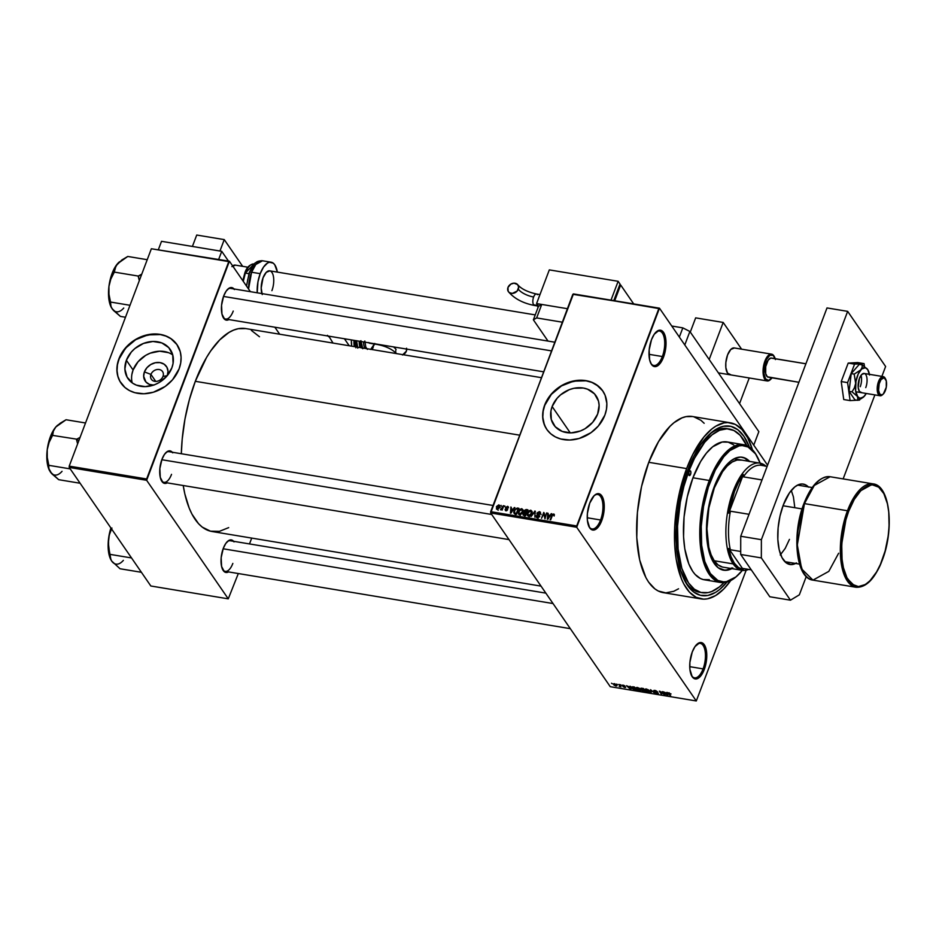 <?xml version="1.0" encoding="UTF-8"?>
<svg xmlns="http://www.w3.org/2000/svg" width="936" height="936" viewBox="0 0 936 936"><rect width="100%" height="100%" fill="white"/><g stroke="black" fill="none" stroke-linecap="round" stroke-linejoin="round"><path stroke-width="1.4" d="M650.731 363.133A17.468 7.663 99.4 0 0 662.349 356.534L663.519 357.142A18.439 8.085 -80.6 0 1 650.988 363.636A18.439 8.085 -80.6 0 1 651.503 339.674L649.151 350.041L649.619 359.857L651.456 364.42L654.217 366.538L655.82 366.573L659.143 364.56L663.519 357.142L665.87 346.776L665.882 339.943L663.554 332.397L660.804 330.279L659.201 330.244L654.276 334.21L651.503 339.674A18.439 8.085 -80.6 0 1 656.253 331.882A18.439 8.085 -80.6 0 1 665.133 335.919A18.439 8.085 -80.6 0 1 663.519 357.142L662.349 356.534A17.468 7.663 -80.6 0 1 653.784 365.496A17.468 7.663 -80.6 0 1 650.731 363.133M691.47 675.488A17.468 7.663 99.4 0 0 703.088 668.877L704.258 669.486A18.439 8.085 -80.6 0 1 691.727 675.979A18.439 8.085 -80.6 0 1 692.242 652.018L689.89 662.384L689.879 669.217L692.207 676.763L693.494 678.155L696.559 678.916L699.894 676.903L704.258 669.486L706.61 659.12L706.621 652.287L704.305 644.74L701.544 642.622L699.941 642.587L695.015 646.554L692.242 652.018A18.439 8.085 -80.6 0 1 696.992 644.237A18.439 8.085 -80.6 0 1 705.873 648.262A18.439 8.085 -80.6 0 1 704.258 669.486L703.088 668.877A17.468 7.663 -80.6 0 1 694.535 677.839A17.468 7.663 -80.6 0 1 691.47 675.488M588.966 526.594A17.468 7.663 99.4 0 0 600.584 519.983L601.754 520.591A18.439 8.085 -80.6 0 1 589.224 527.085A18.439 8.085 -80.6 0 1 589.738 503.123L587.387 513.49L587.375 520.322L589.692 527.869L592.453 529.987L594.056 530.022L598.981 526.055L602.819 517.304L604.106 510.225L603.638 500.409L601.801 495.846L599.04 493.728L597.437 493.693L594.114 495.706L589.738 503.123A18.439 8.085 -80.6 0 1 594.489 495.343A18.439 8.085 -80.6 0 1 603.369 499.368A18.439 8.085 -80.6 0 1 601.754 520.591L600.584 519.983A17.468 7.663 -80.6 0 1 592.032 528.945A17.468 7.663 -80.6 0 1 588.966 526.594M150.942 374.423A6.798 5.557 -34.5 0 0 154.732 381.326A6.798 5.557 -34.5 0 0 162.981 376.424L167.228 375.687L162.981 376.424A6.798 5.557 145.5 0 1 157.47 381.198A6.798 5.557 145.5 0 1 151.363 379.279A6.798 5.557 145.5 0 1 150.942 374.423L155.75 381.408L150.942 374.423A6.798 5.557 145.5 0 1 156.452 369.65A6.798 5.557 145.5 0 1 162.56 371.569A6.798 5.557 145.5 0 1 162.981 376.424A6.798 5.557 -34.5 0 0 159.19 369.533A6.798 5.557 -34.5 0 0 150.942 374.423L144.413 371.896L150.942 374.423M153.481 385.141A12.882 10.542 145.5 0 1 144.413 371.896L146.893 367.754L150.743 364.537L155.364 362.723L160.056 362.606L164.116 364.174L166.9 367.216L168 371.264L167.263 375.687M172.75 354.955A25.658 20.99 -34.5 0 0 133.088 370.012L126.383 360.266A25.658 20.99 145.5 0 1 147.209 342.248A25.658 20.99 145.5 0 1 170.258 349.502A25.658 20.99 145.5 0 1 171.873 367.825L166.924 376.061L159.26 382.473L154.768 384.673L145.302 386.638L136.434 385.164L132.643 383.187L127.097 377.126L124.897 369.088L126.383 360.266L131.332 352.03L134.889 348.531L143.489 343.43L152.942 341.464L161.823 342.939L168.761 347.619L172.715 354.814L173.078 363.402L171.873 367.825A25.658 20.99 145.5 0 1 151.047 385.843A25.658 20.99 145.5 0 1 127.998 378.6A25.658 20.99 145.5 0 1 126.383 360.266L133.088 370.012A25.658 20.99 -34.5 0 0 132.21 382.871M119.96 381.361L117.901 376.272L117.047 370.714L117.421 364.9L119.024 359.05L125.576 348.145L135.72 339.663L147.9 334.889L160.267 334.561L165.929 336.106L170.949 338.715L177.033 344.694A33.965 27.787 -34.5 0 0 146.519 335.205A33.965 27.787 -34.5 0 0 119.024 359.05L118.895 358.862A33.965 27.787 145.5 0 1 146.461 335.006A33.965 27.787 145.5 0 1 176.974 344.612A33.965 27.787 145.5 0 1 179.104 368.866L180.706 363.016L181.081 357.201L180.227 351.632L176.717 344.237L170.82 338.528L165.801 335.919L160.138 334.374L154.054 333.965L141.535 336.562L132.795 341.289L127.706 345.56L120.124 355.996L117.292 364.712L116.918 370.527L117.772 376.085L119.831 381.186L124.979 387.516L129.601 390.628L134.959 392.722L143.945 393.763L153.364 392.231L165.204 386.439L172.552 379.77L179.104 368.866A33.965 27.787 145.5 0 1 151.538 392.722A33.965 27.787 145.5 0 1 121.025 383.116A33.965 27.787 145.5 0 1 118.895 358.862L119.024 359.05A33.965 27.787 -34.5 0 0 121.095 383.21M597.624 414.086A25.658 20.99 145.5 0 1 576.81 432.104A25.658 20.99 145.5 0 1 553.749 424.85A25.658 20.99 145.5 0 1 552.135 406.528L570.293 432.9L552.135 406.528L557.095 398.291L560.652 394.793L569.252 389.692L573.955 388.288L583.303 388.03L587.574 389.2L594.524 393.88L598.478 401.076L599.122 405.276L597.624 414.086L592.675 422.323L585.012 428.735L580.519 430.934L571.065 432.888L562.197 431.426L555.247 426.734L551.292 419.55L550.93 410.951L552.135 406.528A25.658 20.99 145.5 0 1 572.961 388.51A25.658 20.99 145.5 0 1 596.021 395.764A25.658 20.99 145.5 0 1 597.624 414.086M545.711 427.623L543.664 422.534L542.81 416.976L543.184 411.161L544.775 405.311L551.327 394.407L561.471 385.925L573.663 381.151L586.03 380.823L591.692 382.356L596.7 384.977L602.796 390.955A33.965 27.787 -34.5 0 0 572.282 381.467A33.965 27.787 -34.5 0 0 544.775 405.311L544.647 405.124A33.965 27.787 145.5 0 1 572.212 381.268A33.965 27.787 145.5 0 1 602.725 390.862A33.965 27.787 145.5 0 1 604.867 415.128L606.458 409.278L606.844 403.463L605.101 395.284L602.468 390.499L598.783 386.474L591.564 382.18L585.901 380.636L579.817 380.227L567.298 382.824L561.343 385.737L553.457 391.821L549.186 396.782L544.647 405.124L543.055 410.974L542.681 416.789L544.413 424.967L547.045 429.753L550.742 433.777L555.352 436.89L560.722 438.984L569.708 440.025L579.127 438.493L590.967 432.701L598.315 426.032L604.867 415.128A33.965 27.787 145.5 0 1 577.301 438.984A33.965 27.787 145.5 0 1 546.788 429.378A33.965 27.787 145.5 0 1 544.647 405.124L544.775 405.311A33.965 27.787 -34.5 0 0 546.846 429.472M222.944 316.988A15.526 6.809 99.4 0 0 233.239 311.068A15.526 6.809 -80.6 0 1 225.634 319.036A15.526 6.809 -80.6 0 1 222.944 316.988M228.899 319.574A16.497 7.231 -80.6 0 1 223.189 317.48A16.497 7.231 -80.6 0 1 223.657 296.045L221.551 305.323L221.972 314.098L224.769 319.433L227.518 320.112L229.004 319.515M161.238 480.273A15.526 6.809 99.4 0 0 171.534 474.353A15.526 6.809 -80.6 0 1 163.929 482.321A15.526 6.809 -80.6 0 1 161.238 480.273M167.205 482.859A16.497 7.231 -80.6 0 1 161.495 480.765A16.497 7.231 -80.6 0 1 161.951 459.33L159.857 468.608L160.278 477.383L163.075 482.719L165.824 483.397L167.31 482.8M222.557 569.334A15.526 6.809 99.4 0 0 232.842 563.413A15.526 6.809 -80.6 0 1 225.248 571.37A15.526 6.809 -80.6 0 1 222.546 569.334M228.513 571.919A16.497 7.231 -80.6 0 1 222.803 569.825A16.497 7.231 -80.6 0 1 223.271 548.391L221.165 557.669L221.586 566.444L224.383 571.779L227.132 572.458L228.618 571.861M587.223 517.772L600.584 519.983L587.223 517.772M689.727 666.666L703.088 668.877L689.727 666.666M648.987 354.323L662.349 356.534L648.987 354.323M702.14 592.699A82.965 36.375 -80.6 0 1 688.685 471.568L687.305 471.346L688.685 471.568L683.888 486.381L680.32 502.129L677.547 526.196L678.073 548.929L681.829 568.398L688.51 582.906L694.313 589.177L700.935 592.453L708.131 592.593L711.851 591.47L719.375 586.93L723.996 582.625A82.965 36.375 -80.6 0 1 702.14 592.699L699.566 592.277A82.965 36.375 -80.6 0 1 684.555 580.332A82.965 36.375 99.4 0 0 700.865 592.429M726.968 582.087A85.866 37.662 -80.6 0 1 685.327 581.794A85.866 37.662 -80.6 0 1 687.738 470.188L693.763 456.429L700.643 444.752L711.957 432.116L719.749 427.424L723.598 426.266L731.051 426.406L737.907 429.8L743.909 436.293L749.385 447.092A85.866 37.662 -80.6 0 0 709.874 433.918A85.866 37.662 -80.6 0 0 687.738 470.188L682.777 485.527L679.08 501.825L676.213 526.722L676.751 550.263L680.636 570.41L687.55 585.433L693.564 591.926L700.42 595.319L707.862 595.46L715.607 592.348L719.503 589.61L727.143 581.876M701.111 598.923A89.271 39.148 -80.6 0 1 686.626 468.585L679.372 492.909L676.26 510.12L674.645 527.354L674.622 543.956L676.178 559.295L681.326 578.635L683.725 583.865L689.434 592.149L696.15 597.308L703.615 599.157L707.546 598.806L715.607 595.565L723.657 589.083L730.723 580.577A89.271 39.148 -80.6 0 1 701.111 598.923L663.261 592.64A89.271 39.148 99.4 0 1 648.777 462.302L658.534 441.616L669.954 426.36L673.967 422.721L682.063 417.842L686.065 416.637L692.546 416.52A89.271 39.148 99.4 0 0 648.777 462.302L686.626 468.585A89.271 39.148 -80.6 0 1 730.349 422.803A89.271 39.148 -80.6 0 1 752.439 449.736L747.735 437.861L742.026 429.577L735.31 424.417L727.845 422.569L723.914 422.92L715.865 426.161L711.816 429.004L703.872 437.042L692.897 454.276L686.626 468.585L648.777 462.302L641.523 486.626L637.404 512.495L636.772 537.673L639.686 560.009L645.875 577.57L648.59 582.098L654.837 588.849L658.3 591.025L665.765 592.874L673.709 591.318L678.553 588.791M245.735 328.583L238.27 328.711L233.649 330.092L228.992 332.432L219.703 339.908L210.775 350.848L206.54 357.493L195.308 381.315L519.585 435.158L195.308 381.315L189.364 399.684L184.942 419.199L182.204 439.148L181.327 453.726A102.855 45.103 99.4 0 1 195.308 381.315A102.855 45.103 99.4 0 1 245.688 328.571L541.324 377.653M573.452 293.916L659.47 308.19L767.578 465.215L659.47 308.19L573.452 293.916L658.839 308.576L576.705 525.95L490.675 511.676L573.452 293.916M490.675 512.975L576.693 527.26L696.29 700.959L610.26 686.685L490.675 512.975L572.82 294.302L659.47 308.19L576.693 527.26L576.705 525.95L490.675 511.676L490.675 512.975L610.26 686.685L696.29 700.959L576.693 527.26L490.675 512.975M614.308 683.654L613.361 683.877L614.238 685.292L616.918 685.866L614.905 683.807L613.63 684.637L615.982 686.076L616.672 685.117L614.308 683.654L613.63 684.637M618.836 684.438L619.901 686.111L619.211 686.497L620.989 686.872L619.386 684.532L619.901 686.111L619.211 686.497L620.989 686.872L618.836 684.438M623.095 685.117L622.194 685.257L622.545 685.924L625.084 687.094L623.189 686.802L625.564 687.504L622.803 685.678L624.335 685.562L622.3 685.643L624.792 687.539L625.564 687.082L622.803 685.678L624.955 686.088L623.095 685.117L622.3 685.643M632.876 686.767L631.566 687.036L632.537 688.767L636.691 690.253L634.479 687.036L632.876 686.767L631.917 688.054L634.245 689.797L636.691 690.253L634.479 687.036L632.876 686.767M641.768 688.252L640.598 688.568L642.236 690.745L645.688 691.751L643.465 688.533L640.75 688.919L641.92 690.405L645.688 691.751L643.465 688.533L640.75 688.919L641.031 688.182L640.75 688.919M650.555 689.703L651.058 692.64L651.117 690.136L654.931 693.283L650.555 689.703L651.058 692.64L651.117 690.136L654.931 693.283L650.555 689.703M662.232 691.645L664.01 694.22L659.342 691.166L661.553 694.383L660.325 691.891L665.005 694.957L662.782 691.739L664.01 694.22L659.927 691.259L661.553 694.383L660.325 691.891L665.005 694.957L662.232 691.645M668.655 693.623L669.158 692.757L668.655 693.623L668.994 692.734L668.655 693.623L670.702 695.904L668.971 693.272L671.03 693.962L668.362 692.956L670.164 695.811L668.983 693.19L671.03 693.962L669.006 693.167M666.83 692.406L667.017 693.295L663.413 691.844L667.368 695.354L667.953 695.448L667.403 692.5L667.017 693.295L663.413 691.844L667.368 695.354L666.83 692.406M654.919 690.394L653.749 690.557L654.065 691.283L657.762 693.19L655.142 692.663L658.265 693.646L654.451 691.201L657.481 691.786L655.726 690.592L653.855 691.049L657.692 692.991L654.978 692.476L657.294 693.716L658.242 693.085L654.404 691.131L657.481 691.786L654.919 690.394M648.25 689.738L645.033 689.423L646.203 691.166L648.73 692.289L649.888 691.961L649.034 690.335L645.103 689.2L645.36 690.265L648.601 692.266L649.549 690.932L648.25 689.738M639.253 688.241L637.112 687.445L636.035 687.937L637.217 689.68L639.861 690.815L640.856 689.984L639.686 688.545L636.106 687.703L636.363 688.779L639.604 690.78L640.563 689.434L639.253 688.241M629.916 686.275L630.103 687.164L626.5 685.714L630.454 689.224L631.039 689.317L630.49 686.38L630.103 687.164L628.208 686.848L626.5 685.714L630.454 689.224L629.916 686.275M620.404 684.696L621.258 685.257L620.404 684.696M616.648 684.076L617.514 684.625L616.648 684.076M611.489 683.221L612.343 683.771L611.489 683.221M746.179 570.211L696.29 700.959L746.179 570.211M501.052 505.335L501.275 506.271L501.052 505.335M504.808 505.955L505.03 506.891L504.808 505.955M514.32 507.534L513.174 509.219L511.29 508.903L510.904 506.973L510.424 513.162L514.894 507.628L513.174 509.219L511.29 508.903L510.904 506.973L510.424 513.162L514.32 507.534M523.025 509.886L521.68 508.681L519.772 509.441L518.38 511.887L518.649 514.285L520.627 514.613L522.323 513.022L523.072 510.132L521.808 508.704L519.889 509.336L518.556 511.372L519.515 514.753L522.803 511.992L523.025 509.886L521.808 508.704M532.022 511.384L530.794 510.19L528.653 511.044L527.26 513.887L527.635 515.783L529.624 516.11L531.309 514.507L532.069 511.629L530.794 510.19L528.887 510.834L527.541 512.858L528.501 516.239L531.788 513.49L532.022 511.384L530.794 510.19M539.382 511.618L537.1 512.881L537.053 514.285L538.914 515.9L537.545 517.011L536.211 515.654L536.714 517.538L538.364 517.503L539.417 516.181L539.311 515.057L537.545 513.712L537.896 512.635L539.557 512.483L539.873 513.899L540.61 513.15L539.382 511.618L540.587 513.373L539.382 511.618L537.03 513.045L537.334 514.589L538.879 515.584L537.439 516.988L536.211 515.654L537.194 517.69L539.37 516.333L537.58 513.127L539.077 512.296L540.446 513.911L539.382 511.618L540.376 512.179M551.234 513.665L550.087 515.35L548.192 515.034L547.817 513.103L547.338 519.293L551.807 513.759L550.087 515.35L548.192 515.034L547.817 513.103L547.338 519.293L551.234 513.665M553.34 514.671L554.112 516.017L554.065 514.156L552.31 514.484L550.122 519.749L552.731 514.847L553.585 514.788L554.112 516.017L553.621 513.981L551.632 515.748L550.672 519.843L552.579 515.011L553.34 514.671L554.217 515.689M546.647 512.905L544.857 517.62L543.746 512.425L541.523 518.322L543.851 513.688L544.963 518.895L546.647 512.905L544.857 517.62L543.746 512.425L541.523 518.322L543.851 513.688L544.963 518.895L546.647 512.905M534.959 510.962L531.016 516.578L535.006 511.7L534.889 517.222L534.959 510.962L535.439 511.653L534.959 510.962L531.016 516.578L535.006 511.7L534.889 517.222L534.959 510.962M526.172 509.512L524.008 510.623L524.055 512.53L522.908 513.969L523.376 515.233L525.646 515.689L527.869 509.792L526.172 509.512L526.746 510.331L526.172 509.512L523.856 510.962L524.055 512.53L523.002 513.677L523.949 515.408L525.646 515.689L527.869 509.792L526.172 509.512M517.28 508.026L514.543 509.664L513.712 512.308L514.297 513.688L516.649 514.192L518.883 508.295L517.28 508.026L517.842 508.856L517.28 508.026L514.075 510.67L514.297 513.688L516.649 514.192L518.883 508.295L517.28 508.026M507.558 506.341L505.768 507.37L505.686 508.47L507.055 509.652L506.119 510.167L505.101 509.348L505.452 510.623L506.809 510.67L507.651 509.64L506.458 507.218L508.459 507.406L507.558 506.341L508.435 507.604L507.558 506.341L505.721 507.499L507.019 509.757L506.119 510.167L505.101 509.348L505.908 510.787L507.604 509.769L506.306 507.487L507.289 506.938L508.377 507.932L507.558 506.341L508.283 506.739M503.24 505.697L500.795 509.909L501.871 509.301L502.164 510.085L503.79 505.791L500.503 509.64L501.871 509.301L502.164 510.085L503.24 505.697M498.771 504.878L496.548 506.505L496.735 509.207L498.841 508.505L499.707 505.849L498.771 504.878L499.719 506.259L498.771 504.878L496.396 506.891L497.098 509.313L499.461 507.347L498.771 504.878L499.496 505.323M708.681 435.053A82.965 36.375 -80.6 0 1 726.734 428.594A82.965 36.375 -80.6 0 1 728.021 428.863A82.965 36.375 99.4 0 0 708.681 435.053M69.217 467.427L146.636 480.285L228.267 598.841L150.836 585.995L69.217 467.427L69.217 466.128L151.363 248.754L228.782 261.6L146.636 478.975L69.217 466.128L151.363 248.754L229.414 261.214L250.38 291.669L229.414 261.214L151.363 248.754L229.414 261.214L146.636 480.285L146.636 478.975L69.217 466.128L69.217 467.427L150.836 585.995L228.267 598.841L146.636 480.285L69.217 467.427M251.714 538.083L249.502 543.933L251.714 538.083M238.317 573.546L228.267 598.841L238.317 573.546M274.845 327.202L279.665 334.21L274.845 327.202M234.059 541.885L231.59 539.978L228.665 540.552L225.751 543.5L223.271 548.391A16.497 7.231 -80.6 0 1 227.518 541.418A16.497 7.231 -80.6 0 1 233.602 541.289M172.75 452.825L170.27 450.918L167.357 451.491L164.432 454.44L161.951 459.33A16.497 7.231 -80.6 0 1 166.21 452.357A16.497 7.231 -80.6 0 1 172.282 452.228M234.445 289.54L231.976 287.633L229.051 288.206L226.138 291.154L223.657 296.045A16.497 7.231 -80.6 0 1 227.904 289.072A16.497 7.231 -80.6 0 1 233.988 288.943M259.483 336.761L251.398 330.431M541.031 586.123L211.992 531.496A102.855 45.103 99.4 0 1 183.222 485.515L184.825 493.904L189.201 508.119L191.962 514.133L198.537 523.68L202.281 527.132L210.495 531.18L219.41 531.355L228.688 527.623M227.506 289.47A15.526 6.809 -80.6 0 1 230.712 288.405L554.72 342.19M227.12 541.815A15.526 6.809 -80.6 0 1 230.326 540.751L545.852 593.131M165.812 452.755A15.526 6.809 -80.6 0 1 169.018 451.69L493.015 505.475M704.176 423.294L700.935 420.311L693.798 416.789M655.855 332.268A17.468 7.663 -80.6 0 1 659.506 331.04A17.468 7.663 -80.6 0 1 662.349 356.534A17.468 7.663 99.4 0 0 663.963 336.749A17.468 7.663 99.4 0 0 655.855 332.268M696.595 644.623A17.468 7.663 -80.6 0 1 700.257 643.383A17.468 7.663 -80.6 0 1 703.088 668.877A17.468 7.663 99.4 0 0 704.703 649.093A17.468 7.663 99.4 0 0 696.595 644.623M594.091 495.729A17.468 7.663 -80.6 0 1 597.741 494.489A17.468 7.663 -80.6 0 1 600.584 519.983A17.468 7.663 99.4 0 0 602.199 500.198A17.468 7.663 99.4 0 0 594.091 495.729M168.527 352.673L159.658 351.199L150.193 353.165L145.7 355.364L138.037 361.776L133.088 370.012L131.882 374.435M153.913 385.129L149.456 384.392L145.969 382.04L143.664 376.319L144.413 371.896A12.882 10.542 145.5 0 1 160.033 362.595A12.882 10.542 145.5 0 1 167.275 375.64M554.358 515.046L553.621 513.981L554.358 515.046M554.323 514.543L553.621 513.981M548.32 513.841L547.817 513.103L548.32 513.841M548.765 515.865L548.192 515.034L548.765 515.865M549.643 516.005L548.087 519.117L548.122 515.759L549.947 516.438L547.817 518.72L548.122 515.759L549.643 516.005M544.565 514.706L543.851 513.688L544.565 514.706M544.424 513.408L543.746 512.425L544.424 513.408M539.077 512.296L539.873 513.899M539.3 515.046L537.58 513.127M538.808 515.081L539.791 516.309M536.269 517.163L537.194 517.69M536.714 516.368L536.211 515.654L536.714 516.368M537.439 516.988L536.784 515.666M539.37 516.309L538.832 515.502M538.165 515.046L538.879 515.584M539.428 516.894L538.598 516.426M538.235 515.081L537.03 513.045L538.223 515.104M539.627 516.216L538.996 515.83M535.275 513.267L534.865 512.671L535.275 513.267M527.518 515.631L528.512 515.783M532.174 512.05L531.566 512.015M528.524 515.736L528.477 516.321M530.536 510.88L531.472 512.624L530.373 514.917L528.758 515.549L527.881 513.653L528.969 511.501L530.536 510.88L531.613 513.923L531.25 513.396L528.758 515.549L529.226 516.227L527.81 514.344L528.079 512.975L530.536 510.88L532.525 513.174M523.06 514.952L523.949 515.408M524.218 515.455L523.002 513.677L524.218 515.455M524.312 511.629L523.856 510.962L524.312 511.629M526.02 513.15L525.728 515.455L524.406 514.753L524.979 515.572L523.587 513.665L524.406 512.94L526.395 513.688L526.02 513.15L525.353 514.905L523.634 513.536L526.02 513.15M527.062 510.389L526.664 512.998L525.201 512.273L525.775 513.103L524.406 511.044L525.307 510.178L527.436 510.927L527.062 510.389L526.289 512.46L524.464 510.904L527.062 510.389M524.406 514.753L523.587 513.665M518.521 514.133L519.515 514.753M523.189 510.565L522.58 510.518M519.527 514.238L519.48 514.823M521.551 509.395L522.475 511.138L521.375 513.419L519.772 514.063L518.883 512.168L519.971 510.003L521.551 509.395L522.627 512.425L522.253 511.898L519.772 514.063L520.229 514.73L518.825 512.846L519.094 511.477L521.551 509.395L523.54 511.676M519.772 514.063L518.825 512.846M515.092 513.326L514.975 514.145M514.66 513.01L514.426 511.36L515.549 509.172L518.076 508.891L516.368 513.408L514.66 513.01L514.625 510.763L515.385 509.359L517.082 508.728L518.45 509.441L516.742 513.958L514.66 513.01L515.327 513.969L514.507 512.846L515.771 514.683M511.407 507.71L510.904 506.973L511.407 507.71M511.852 509.734L511.29 508.903L511.852 509.734M512.729 509.874L511.185 512.986L511.208 509.629L513.033 510.319L510.904 512.589L511.208 509.629L512.729 509.874M507.289 506.938L507.803 507.92M506.317 507.92L507.569 509.746M507.663 509.558L506.75 508.225L507.663 509.558M505.101 509.348L505.908 510.787M506.119 510.167L505.674 509.359M506.938 509.465L505.721 507.499L507.019 509.757M505.721 507.499L506.446 509.032M501.404 509.804L500.889 509.055L501.404 509.804M502.41 509.43L501.965 508.786L502.41 509.43M496.361 508.88L497.098 509.313M497.344 508.704L496.957 506.938L498.525 505.487L499.274 507.792L498.911 507.265L497.215 508.681L496.396 506.891L496.794 507.476L498.97 505.756L497.73 509.278L496.899 508.435L498.163 510.272M528.758 515.549L527.81 514.344M525.201 512.273L524.406 511.044M498.525 505.487L500.233 507.593M667.742 694.36L667.368 695.354L667.742 694.36M667.321 692.488L667.017 693.295L667.321 692.488M667.087 693.635L667.391 695.05L667.719 694.196L667.391 695.05L665.566 693.389L667.087 693.635L667.438 692.71L667.391 695.05L665.566 693.389L667.087 693.635M654.404 691.131L655.13 690.768M657.294 693.716L658.242 693.085M657.692 692.991L657.013 693.33M654.112 690.358L653.855 691.049L654.112 690.358M651.421 691.657L651.058 692.64L651.421 691.657M649.888 691.95L649.549 690.932M648.999 690.827L648.601 692.266L646.647 691.131L645.91 690.37L646.706 689.048L648.999 690.827L648.344 691.891L645.91 690.37L646.6 689.352L648.121 689.984L648.999 690.827L648.344 691.891M645.863 688.919L645.36 690.265L645.863 688.919M645.103 689.2L645.36 690.265M642.213 689.621L641.92 690.405L642.213 689.621M644.214 690.323L644.881 691.283L642.435 690.44L644.389 689.867L644.881 691.283L642.47 690.499L644.214 690.323M643.184 688.814L643.956 689.949L641.3 689.001L641.616 688.229L643.301 688.498L643.956 689.949L641.347 689.072L643.184 688.814M640.891 690.464L640.563 689.434M640.002 689.341L639.604 690.78L637.65 689.645L636.913 688.873L637.72 687.55L640.002 689.341L639.346 690.405L636.913 688.873L637.603 687.855L639.136 688.486L640.002 689.341L639.346 690.405M636.866 687.433L636.363 688.779L636.866 687.433L636.655 688.089L637.603 687.855M636.106 687.703L636.363 688.779M632.151 687.445L631.917 688.054L632.151 687.445M631.578 686.989L631.917 688.054M634.187 687.328L635.883 689.785L632.467 688.147L632.151 687.398L634.304 687.012L635.883 689.785L632.467 688.147L632.151 687.398L634.187 687.328M632.163 687.281L633.204 687.164M630.829 688.229L630.454 689.224L630.829 688.229M630.408 686.357L630.103 687.164L630.408 686.357M630.174 687.504L630.478 688.931L630.805 688.065L630.478 688.931L628.653 687.258L630.174 687.504L630.525 686.579L630.478 688.931L628.653 687.258L630.174 687.504M624.792 687.539L625.564 687.082M615.982 686.076L616.672 685.117M616.122 685.023L615.759 685.749L614.168 684.707L614.624 683.725L616.122 685.023L614.952 685.433L614.519 683.982L616.262 684.637L615.759 685.749M614.168 684.707L614.519 683.982M645.91 690.37L645.641 689.586L646.6 689.352M636.913 688.873L636.655 688.089M745.033 568.795A52.393 22.979 -80.6 0 1 743.254 568.503L743.196 569.521A53.364 23.4 -80.6 0 1 734.35 563.203L733.169 563.905A54.335 23.833 99.4 0 0 748.648 569.439A54.335 23.833 -80.6 0 1 742.108 570.316A54.335 23.833 -80.6 0 1 733.169 563.905L714.25 560.758L733.169 563.905A54.335 23.833 -80.6 0 1 729.916 501.556A54.335 23.833 -80.6 0 1 759.903 463.121A54.335 23.833 -80.6 0 1 765.812 466.07A54.335 23.833 99.4 0 0 731.929 494.805A54.335 23.833 99.4 0 0 733.169 563.905L734.35 563.203L738.469 567.52L743.196 569.521L728.699 548.461L731.039 556.745L734.35 563.203A53.364 23.4 -80.6 0 1 728.699 548.461L730.349 549.76A52.393 22.979 -80.6 0 1 730.408 511.208L728.746 513.185L743.336 474.575L738.598 482.286L734.456 491.587L728.746 513.185A53.364 23.4 -80.6 0 1 743.336 474.575L743.395 476.845A52.393 22.979 -80.6 0 1 762.185 465.508L760.535 464.209A53.364 23.4 -80.6 0 1 764.829 465.906M765.262 466.198L760.535 464.209L762.185 465.508M751.304 569.884L744.143 568.69A52.393 22.979 99.4 0 1 743.254 568.503L751.269 569.837L743.254 568.503L743.196 569.521L728.699 548.461L730.349 549.76L740.704 551.48L730.349 549.76A52.393 22.979 99.4 0 1 730.408 511.208L728.746 513.185L743.336 474.575L743.395 476.845L762.009 479.934L743.395 476.845A52.393 22.979 99.4 0 1 761.307 465.321L767.169 466.292M749.022 514.297L730.408 511.208L749.022 514.297M690.581 474.33A2.422 1.065 -80.6 0 1 689.387 475.57A2.422 1.065 -80.6 0 1 689.001 472.036L690.007 470.785L690.827 471.674L690.721 473.897L689.563 475.57L688.685 474.295L689.001 472.036A2.422 1.065 -80.6 0 1 690.183 470.785A2.422 1.065 -80.6 0 1 690.581 474.33L688.674 474.014L690.581 474.33M731.987 567.895L726.827 569.977L723.13 570.118A57.248 25.108 99.4 0 0 730.969 568.468M731.835 568.62A57.248 25.108 -80.6 0 1 723.563 570.188A57.248 25.108 -80.6 0 1 714.273 486.603L720.521 473.347L725.33 466.374L730.419 461.226L735.614 458.09L740.704 457.096L745.489 458.277L749.794 461.588M737.229 575.815A69.861 30.642 -80.6 0 1 720.638 582.496A69.861 30.642 -80.6 0 1 709.301 480.484L710.471 481.092A68.89 30.209 -80.6 0 1 757.329 456.815A68.89 30.209 -80.6 0 1 760.161 463.156L755.539 453.901L748.051 446.998L742.283 445.583L739.253 445.852L729.916 450.544L723.785 456.745L715.315 470.047L708.365 487.106L703.533 506.47L701.228 526.441L701.661 545.325L704.785 561.495L710.33 573.534L717.83 580.437L723.587 581.853L726.617 581.584L735.965 576.892L742.365 570.363A68.89 30.209 -80.6 0 1 737.626 575.453A68.89 30.209 -80.6 0 1 704.457 560.383A68.89 30.209 -80.6 0 1 710.471 481.092L709.301 480.484A69.861 30.642 -80.6 0 1 743.512 444.659A69.861 30.642 -80.6 0 1 757.072 456.347A69.861 30.642 99.4 0 0 756.814 455.867A69.861 30.642 99.4 0 0 709.301 480.484L692.956 477.781L709.301 480.484A69.861 30.642 99.4 0 0 703.193 560.898A69.861 30.642 99.4 0 0 736.831 576.178L737.626 575.453M743.512 444.659L727.178 441.944A69.861 30.642 99.4 0 0 692.956 477.781L700.584 461.588L706.446 453.082L712.67 446.8L722.136 442.038L728.196 442.155L733.765 444.916M688.685 471.568A82.965 36.375 -80.6 0 1 729.319 429.027A82.965 36.375 -80.6 0 1 746.741 445.618L740.165 435.322L733.929 430.525L726.991 428.805L719.608 430.256L712.085 434.795L704.703 442.248L694.512 458.277L688.685 471.568M742.108 570.316L723.177 567.181A54.335 23.833 -80.6 0 1 714.355 487.843A54.335 23.833 -80.6 0 1 740.973 459.974M709.324 579.688L703.275 579.571L700.409 578.518L695.155 574.482L692.804 571.522L688.802 563.905L684.778 548.765L683.561 536.761L684.052 517.058L687.281 496.805L692.956 477.781A69.861 30.642 99.4 0 0 704.293 579.782L720.638 582.496M732.853 568.047L725.166 570.34L718.158 567.766L712.413 560.535L708.435 549.268L706.575 534.947L706.984 518.79L709.617 502.199L714.273 486.603A57.248 25.108 -80.6 0 1 742.307 457.248A57.248 25.108 -80.6 0 1 749.631 461.413M748.94 461.448L744.635 458.137L741.885 457.177A57.248 25.108 99.4 0 1 748.777 461.272M722.381 567.017L718.041 564.876L714.25 560.758L711.138 554.826L708.821 547.314L706.937 528.746L708.88 507.862L714.355 487.843L722.533 471.744L727.249 465.964L732.151 462.021L737.053 460.044L741.768 460.138M223.517 296.431L551.444 350.871L223.517 296.431M116.052 265.742L117.538 263.695A26.255 11.513 99.4 0 0 112.086 273.429L114.18 272.212L112.086 273.429L108.927 286.498L110.799 279.15L114.157 272.434L116.052 265.742L121.879 259.951L127.752 256.464L147.221 259.693L127.752 256.464L117.538 263.695L112.086 273.429A26.255 11.513 99.4 0 0 108.927 286.498L108.904 299.391L111.361 307.581A26.255 11.513 99.4 0 1 111.349 307.546A26.255 11.513 99.4 0 1 108.927 286.498L110.799 279.15L114.204 272.084L138.282 276.073L114.204 272.084L116.052 265.742M141.781 274.096L138.282 276.073L139.312 280.648L138.247 276.436A30.127 13.209 -80.6 0 1 138.446 275.886A30.127 13.209 99.4 0 0 138.247 276.436L141.781 274.096M129.999 305.288L110.53 302.047L108.962 294.208L108.927 286.498L108.962 294.208L110.53 302.047L129.999 305.288M112.027 308.658L120.416 316.403L125.471 317.245L120.416 316.403L113.525 310.518L111.021 306.868L110.53 302.047L110.507 305.218L112.027 308.658A26.255 11.513 99.4 0 0 123.751 308.026M119.094 262.127L117.538 263.695A26.255 11.513 99.4 0 1 118.849 262.337L119.492 261.776M111.349 307.546L111.021 306.868M553.024 603.544L223.131 548.777L553.024 603.544M123.365 560.371A26.255 11.513 99.4 0 1 111.641 561.003L120.03 568.749L141.418 572.305L120.03 568.749L111.641 561.003L110.12 557.552L108.319 542.716L109.243 535.1L111.946 528.044L109.243 535.1L108.108 545.536L109.021 554.51L110.974 559.927A26.255 11.513 99.4 0 0 110.986 559.95M131.543 557.95L110.144 554.393L131.543 557.95M110.916 527.998L108.541 538.843A26.255 11.513 99.4 0 0 110.963 559.892L108.576 546.554L108.541 538.843A26.255 11.513 99.4 0 1 110.916 527.998M111.641 561.003L110.635 559.213M491.716 514.484L161.811 459.716L491.716 514.484M77.501 443.442L76.541 439.721L77.501 443.442M76.647 439.452A30.127 13.209 99.4 0 0 76.541 439.721A30.127 13.209 -80.6 0 1 76.647 439.452L78.87 440.587L76.647 439.452A30.127 13.209 -80.6 0 1 76.752 439.171L52.498 435.369L53.387 431.075L55.832 426.98L66.058 419.749L85.527 422.978L66.058 419.749L60.185 423.236L55.832 426.98L51.585 433.848L49.327 439.803L47.221 449.783L49.093 442.435L52.498 435.369L76.752 439.171A30.127 13.209 99.4 0 0 76.647 439.452M50.333 471.943L58.711 479.688L80.11 483.245L58.711 479.688L51.831 473.803L48.801 468.503L47.268 457.493L47.221 449.783L47.209 462.676L49.666 470.866A26.255 11.513 99.4 0 1 49.643 470.831A26.255 11.513 99.4 0 1 47.221 449.783L49.093 442.435L52.662 435.181L53.387 431.075L55.832 426.98A26.255 11.513 99.4 0 0 47.221 449.783L47.268 457.493L48.824 465.332L70.223 468.889L48.824 465.332L48.801 468.503L50.333 471.943A26.255 11.513 99.4 0 0 62.045 471.311M80.087 437.381L76.752 439.171L80.087 437.381M57.4 425.412L55.832 426.98A26.255 11.513 99.4 0 1 57.154 425.623A26.255 11.513 99.4 0 1 57.213 425.564M57.154 425.623L57.786 425.061M49.643 470.831L49.315 470.153M838.621 553.246L828.805 571.381L812.963 580.121L801.637 568.924L797.32 544.963L804.457 503.615A52.393 22.979 99.4 0 0 812.963 580.121C795.951 578.483 791.587 534.608 803.86 503.732C811.184 485.187 819.936 476.19 830.127 476.74L873.136 483.877C890.136 485.515 894.512 529.39 882.227 560.266L882.18 560.067C877.921 574.107 861.178 597.788 848.542 580.367C836.363 561.729 843.032 523.435 848.648 511.36L845.676 520.533L842.669 535.287L841.745 545.208L842.061 559.307L843.406 567.649L846.975 577.769L852.134 584.263L858.441 586.579L865.332 584.509L869.977 580.776L876.564 571.978L880.448 564.326L885.152 550.883L888.159 536.141L889.083 526.207L888.755 512.109L887.422 503.779L883.853 493.658L878.693 487.165L872.387 484.848L867.812 485.737L860.839 490.651L854.264 499.438L848.648 511.36L847.466 510.752L840.329 552.111L844.658 576.061L855.972 587.258A52.393 22.979 -80.6 0 1 847.466 510.752L804.457 503.615L814.273 485.468L830.127 476.74A52.393 22.979 99.4 0 0 804.457 503.615L847.466 510.752A52.393 22.979 -80.6 0 1 873.136 483.877L857.282 492.617L847.466 510.752L848.648 511.36C852.907 497.32 869.649 473.639 882.285 491.061C894.465 509.699 887.784 547.981 882.18 560.067L882.063 560.383M783.022 505.756L802.07 508.915L783.022 505.756M816.11 483.222L811.641 488.697M809.535 492.02L805.65 499.672M802.339 508.423L797.94 527.857L796.887 542.634L797.893 556.183L799.66 563.952L802.246 570.34M794.676 506.61L793.412 496.899L791.294 490.441M780.25 555.013L785.222 548.379L789.457 539.382M803.907 503.931L797.238 534.269L797.601 554.217L802.737 571.229M729.764 374.739L729.776 374.751A13.584 5.955 -80.6 0 1 727.576 354.908L730.794 349.444L734.432 347.981M749.245 377.98L739.545 403.627L709.172 359.506L723.189 322.44L695.659 317.866L690.288 332.069L695.659 317.866L723.189 322.44L741.593 349.163L723.189 322.44L709.172 359.506L739.545 403.627L749.245 377.98M730.759 374.728L727.541 373.148L725.833 367.579L725.845 362.548L727.576 354.908A13.584 5.955 -80.6 0 1 734.233 347.946L771.568 354.147A13.584 5.955 -80.6 0 1 771.767 354.182L772.177 354.849A12.999 5.698 -80.6 0 1 774.458 356.885A12.999 5.698 -80.6 0 1 775.183 358.675M795.612 563.472A40.751 17.866 -80.6 0 1 789.914 564.49A40.751 17.866 -80.6 0 1 783.303 504.984L779.992 516.087L778.12 527.904L777.828 539.393L779.15 549.596L781.981 557.61L786.076 562.758L791.06 564.595L796.536 562.957M769.802 596.759L740.704 554.486L740.727 536.258L827.003 307.932L847.653 311.36L885.62 366.502L881.876 376.389L885.62 366.502L847.653 311.36L761.377 539.686L847.653 311.36L827.003 307.932L740.727 536.258L761.377 539.686L740.727 536.258L740.704 554.486L761.342 557.914L761.377 539.686L761.342 557.914L790.452 600.187L761.342 557.914L740.704 554.486L769.802 596.759L790.452 600.187L769.802 596.759M874.879 394.898L843.149 478.904L874.879 394.898M806.259 576.517L799.344 594.828L790.452 600.187L799.344 594.828L806.259 576.517M808.599 487.176L805.533 484.825L802.117 483.982L798.502 484.684L794.804 486.919L789.434 492.909L783.303 504.984A40.751 17.866 -80.6 0 1 803.263 484.087A40.751 17.866 -80.6 0 1 808.33 486.895M859.599 400.081L859.856 399.391L858.265 400.152L859.599 400.081M864.466 366.444L864.068 363.624L857.704 362.571L864.068 363.624L854.568 364.139L848.203 363.086L857.704 362.571L848.203 363.086L854.568 364.139L847.583 382.625L841.218 381.56L848.203 363.086L841.218 381.56L847.583 382.625L850.099 400.596L843.734 399.543L841.218 381.56L843.734 399.543L850.099 400.596L857.189 400.21L850.099 400.596L847.583 382.625L854.568 364.139L864.068 363.624L864.466 366.444M861.038 375.348A9.699 4.259 -80.6 0 1 860.242 386.708A9.699 4.259 99.4 0 0 861.038 375.348M860.991 392.594L861.003 392.594A9.699 4.259 -80.6 0 1 859.423 378.425L861.728 374.529L864.314 373.487M869.532 375.032L867.684 369.545L862.22 364.876L862.115 367.38L860.746 369.919L854.205 374.119L855.656 383.397L854.369 387.902L852.029 391.845L859.821 398.291L863.507 397.063L866.245 393.471A15.526 6.809 -80.6 0 1 864.419 396.139L864.431 396.127M854.907 399.836L857.879 400.327L864.419 396.139A15.526 6.809 -80.6 0 1 863.015 397.449A15.526 6.809 -80.6 0 1 857.493 396.501L857.879 400.327L854.907 399.836L849.069 391.342L851.233 373.616L859.248 364.385L862.22 364.876L859.248 364.385L851.233 373.616L854.205 374.119L851.233 373.616L849.069 391.342L852.029 391.845L849.069 391.342L854.907 399.836M867.66 369.509L862.22 364.876L862.115 367.38L860.746 369.919L854.205 374.119L855.656 383.397L854.369 387.902L852.029 391.845L857.493 396.501A15.526 6.809 -80.6 0 1 855.656 383.397A15.526 6.809 -80.6 0 1 860.746 369.919A15.526 6.809 -80.6 0 1 867.66 369.509A15.526 6.809 -80.6 0 1 867.684 369.545L865.355 367.754L861.67 368.983L858.23 373.979L855.96 381.397L855.644 391.026L858.078 397.601L857.879 400.327L861.6 398.432M861.693 392.582L859.4 391.447L858.183 387.481L859.423 378.425A9.699 4.259 -80.6 0 1 864.174 373.452A9.699 4.259 -80.6 0 1 865.753 387.621M867.684 369.545A15.526 6.809 -80.6 0 1 869.415 374.33M333.005 343.067L328.829 336.164L333.005 343.067M344.401 338.75L349.233 345.758L345.419 340.224L345.887 338.996L345.419 340.224L349.233 345.758L344.401 338.75M161.519 241.324L158.453 249.432L161.519 241.324L221.738 251.316L218.661 259.436L221.738 251.316L228.442 261.062L221.738 251.316L161.519 241.324M327.448 335.322L328.618 336.703A14.555 5.417 20.7 0 0 328.115 336.047M538.481 306.341L533.38 319.82L548.016 341.078L533.38 319.82L536.644 317.924L541.745 304.446L567.38 308.693L536.574 303.58L538.481 306.341L541.745 304.446L567.38 308.693L536.574 303.58L549.315 269.884L536.574 303.58L538.481 306.341L541.745 304.446L536.644 317.924L562.279 322.183L536.644 317.924L533.38 319.82L538.481 306.341M682.824 327.869L679.349 337.054L682.824 327.869L689.879 331.473L758.85 431.66L753.749 445.138L684.789 344.963L689.879 331.473L758.85 431.66L753.749 445.138L684.789 344.963L689.879 331.473L682.824 327.869L671.755 326.02L682.824 327.869M517.947 284.989C521.551 289.037 527.717 292.032 536.48 294.009A5.827 2.551 99.4 0 0 533.625 296.993A12.624 4.692 20.7 0 1 518.31 289.154A5.827 4.762 145.5 0 1 513.548 293.249A5.827 4.762 145.5 0 1 508.318 291.552A5.827 4.762 145.5 0 1 507.991 287.434L510.845 284.111L514.016 283.163L517.608 284.567L518.649 287.153L517.187 291.026L512.284 293.424L509.406 292.64L508.143 291.26L507.991 287.434A5.827 4.762 145.5 0 1 512.741 283.339A5.827 4.762 145.5 0 1 517.971 285.035A5.827 4.762 145.5 0 1 518.31 289.154A12.624 4.692 -159.3 0 0 533.625 296.993A5.827 2.551 -80.6 0 1 536.422 293.998A5.827 2.551 -80.6 0 1 537.428 294.688M534.62 305.499A5.827 2.551 -80.6 0 1 533.614 304.808A5.827 2.551 -80.6 0 1 533.625 296.993A5.827 2.551 99.4 0 0 533.614 304.808L537.755 305.487L533.614 304.808A5.827 2.551 99.4 0 0 534.573 305.487L537.779 306.025M539.896 294.793L538.855 297.379M619.737 284.836L620.662 284.989L614.706 300.76L620.662 284.989L633.695 303.919L620.662 284.989L619.737 284.836M613.84 300.62L619.48 285.679L613.84 300.62M611.009 300.152L618.134 281.303L620.03 284.064L613.782 300.608L620.03 284.064L618.134 281.303L549.315 269.884L618.134 281.303L611.009 300.152M538.294 306.072A13.584 5.955 99.4 0 0 538.329 306.739M538.036 307.499L537.861 304.621M885.631 379.127L885.117 378.179A9.699 4.259 99.4 0 0 883.42 376.658L884.11 377.746A8.728 3.826 -80.6 0 1 885.631 379.127A8.728 3.826 -80.6 0 1 886.322 386.966A8.728 3.826 -80.6 0 1 883.139 394.161A8.728 3.826 -80.6 0 1 880.987 394.922L879.945 395.741A9.699 4.259 99.4 0 0 882.344 394.887L883.139 394.161M772.013 377.828A12.999 5.698 -80.6 0 1 770.737 379.279A12.999 5.698 -80.6 0 1 767.532 380.414L766.912 380.905A13.584 5.955 99.4 0 0 770.269 379.724A13.584 5.955 99.4 0 0 770.503 379.49A13.584 5.955 -80.6 0 1 767.11 380.94A13.584 5.955 -80.6 0 1 766.912 380.905L729.577 374.704L766.912 380.905A13.584 5.955 -80.6 0 1 763.495 366.339A13.584 5.955 -80.6 0 1 771.568 354.147M774.306 356.616A13.584 5.955 99.4 0 0 774.142 356.323A13.584 5.955 99.4 0 0 771.767 354.182A13.584 5.955 -80.6 0 1 774.306 356.616M805.896 363.788L770.749 358.067L768.152 360.161L765.718 366.596L765.695 373.651L767.344 376.787L798.911 382.286L768.117 377.173A9.699 4.259 99.4 0 0 768.269 377.208A9.699 4.259 99.4 0 0 768.409 377.22M882.753 394.477A9.699 4.259 -80.6 0 1 880.097 395.764A9.699 4.259 -80.6 0 1 879.945 395.741L860.851 392.57L879.945 395.741A9.699 4.259 -80.6 0 1 877.512 385.328A9.699 4.259 -80.6 0 1 883.268 376.623A9.699 4.259 -80.6 0 1 883.42 376.658A9.699 4.259 -80.6 0 1 885.374 378.706M772.13 377.653L768.655 380.437L765.589 378.916L763.952 373.581L764.303 366.245L766.537 359.377L769.883 355.294L773.218 355.364L775.417 359.564M771.592 358.09A9.699 4.259 99.4 0 0 771.439 358.055A9.699 4.259 99.4 0 0 765.683 366.772A9.699 4.259 99.4 0 0 768.117 377.173L768.959 377.185M883.128 376.611L864.033 373.441M884.11 377.746L881.01 379.606L879.197 383.76L878.576 390.335L879.676 393.916L881.735 394.945L883.315 393.998L886.275 387.27L886.287 380.917L883.42 376.658A9.699 4.259 99.4 0 0 877.547 385.164A9.699 4.259 99.4 0 0 879.945 395.741L880.987 394.922A8.728 3.826 -80.6 0 1 878.822 385.41A8.728 3.826 -80.6 0 1 884.11 377.746M771.767 354.182A13.584 5.955 99.4 0 0 763.542 366.105A13.584 5.955 99.4 0 0 766.912 380.905L767.532 380.414A12.999 5.698 -80.6 0 1 764.303 366.245A12.999 5.698 -80.6 0 1 772.177 354.849L771.767 354.182M219.937 251.023L224.254 239.604L196.724 235.041L192.406 246.449L196.724 235.041L224.254 239.604L242.658 266.339L224.254 239.604L219.937 251.023M231.859 266.608L235.486 265.157M232.654 265.918A13.584 5.955 -80.6 0 1 235.299 265.11L247.993 267.228M251.597 272.236L255.785 264.502L262.525 260.781A22.312 9.781 99.4 0 0 251.597 272.236L260.196 273.663A22.312 9.781 -80.6 0 1 271.136 262.209A22.312 9.781 -80.6 0 1 277.36 272.095L274.798 264.853L273.242 263.156L269.521 262.244L267.509 263.051L263.554 267.053L260.196 273.663L251.597 272.236A22.312 9.781 99.4 0 0 248.555 289.013L251.597 272.236A3.884 1.439 -159.3 0 0 249.245 272.68A3.884 1.439 20.7 0 1 251.597 272.236M247.56 280.285L249.421 273.499A3.884 1.439 20.7 0 1 249.245 272.68M245.349 273.101L254.042 263.999A17.761 7.792 99.4 0 0 245.349 273.101L248.871 273.686L245.349 273.101A17.761 7.792 99.4 0 0 243.278 281.362L245.349 273.101M243.114 279.607L244.799 273.417L242.904 280.823M261.904 293.576A13.584 5.955 -80.6 0 1 263.051 277.793L261.191 288.019L262.244 294.547M257.213 292.804A22.312 9.781 -80.6 0 1 260.196 273.663L257.95 281.876L257.213 292.804M250.719 270.539L255.458 264.736M269.896 270.867L266.269 272.329L263.051 277.793A13.584 5.955 -80.6 0 1 269.697 270.832A13.584 5.955 -80.6 0 1 271.908 290.663M245.981 270.726L248.777 266.666M402.48 354.99L406.364 351.164A5.827 4.762 -34.5 0 0 406.704 349.093M395.764 350.462L396.045 349.456A12.624 4.692 -159.3 0 0 393.436 346.893M369.615 343.231L368.749 342.553M351.374 339.908L351.714 346.168A19.41 8.506 99.4 0 1 351.374 339.908M373.3 346.858L372.271 349.584L373.3 346.858M354.288 346.601A19.41 8.506 -80.6 0 1 353.96 340.341L354.288 346.601M355.692 346.835L355.259 340.552L355.891 347.806M357.786 348.145L356.593 340.692M356.593 340.774A15.526 6.809 99.4 0 0 357.423 347.116M360.009 347.548A15.526 6.809 -80.6 0 1 359.178 341.195L360.009 347.548M360.477 340.996L361.6 347.981M362.758 348.73L360.933 340.716M360.945 341.5A13.584 5.955 99.4 0 0 362.29 347.923M364.865 348.356A13.584 5.955 -80.6 0 1 363.519 341.921M364.818 341.02L365.789 347.08L367.403 349.409M370.633 349.467L374.774 343.477M361.53 347.806L360.489 341.418M403.112 354.709A5.827 4.762 -34.5 0 0 406.364 351.164L406.552 348.215M395.706 351.456L395.846 352.404M378.706 344.448A5.827 2.551 -80.6 0 1 377.875 344.6A5.827 2.551 -80.6 0 1 377.138 344.179A5.827 2.551 99.4 0 0 377.933 344.612M368.959 342.822A5.827 2.551 99.4 0 0 369.697 343.243L377.875 344.6C386.182 346.32 392.36 349.327 396.408 353.609M650.462 362.688L650.988 363.636M691.213 675.032L691.727 675.979M588.697 526.149L589.224 527.085M222.674 316.543L223.189 317.48M160.98 479.829L161.495 480.765M222.288 568.889L222.803 569.825M692.5 416.52L730.349 422.803M226.723 542.143L227.518 541.418M165.415 453.094L166.21 452.357M227.109 289.809L227.904 289.072M539.803 512.729L541.078 514.566M537.615 513.864L538.89 515.701M536.819 516.66L538.083 518.497M528.033 515.092L529.296 516.929M523.587 514.426L524.862 516.262M524.429 511.933L525.693 513.77M519.035 513.595L520.299 515.432M507.757 507.195L508.26 507.932M505.721 509.945L506.306 510.799M649.292 691.669L649.572 690.955M645.641 689.575L645.898 688.919M640.306 690.183L640.575 689.458M619.889 686.217L620.123 685.608M616.321 685.597L616.555 684.965M593.693 496.068L594.489 495.343M696.197 644.962L696.992 644.237M655.457 332.608L656.253 331.882M734.035 458.827L759.903 463.121M722.697 570.047L723.563 570.188M756.814 455.867L757.329 456.815M726.734 428.594L729.319 429.027M741.452 457.107L742.307 457.248M543.524 371.803L225.634 319.036M570.316 628.664L225.248 571.37M163.929 482.321L509.008 539.604M812.237 487.539L797.577 485.105M882.227 560.266C874.903 578.811 866.151 587.808 855.972 587.258L812.963 580.121M799.519 564.115L784.859 561.682M541.055 291.751L538.434 298.678M537.943 307.769L537.755 305.3M536.48 294.009L539.686 294.536M534.573 305.487C522.99 303.264 514.25 298.631 508.353 291.599M768.269 377.208L798.911 382.286M855.75 391.728L880.097 395.764M767.11 380.94L718.368 372.856M535.24 314.905L269.697 270.832M771.439 358.055L805.908 363.776M864.162 373.452L883.268 376.623M271.136 262.209L262.525 260.781C259.12 260.793 256.897 261.436 255.832 262.712C254.767 262.571 252.58 265.906 249.233 272.692L246.507 286.053M254.346 264.046L254.042 263.999C249.631 264.397 246.542 267.462 244.752 273.218L242.822 280.695M371.264 349.42L374.669 344.062"/></g></svg>
